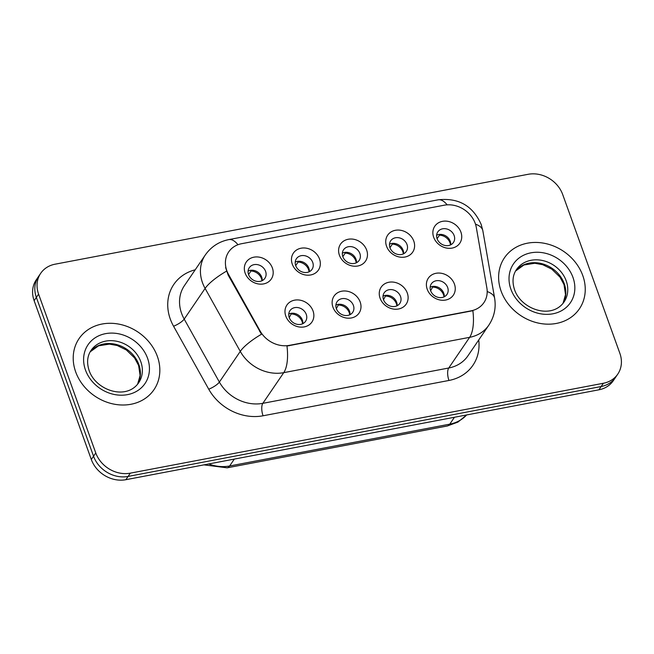 <?xml version="1.0" encoding="UTF-8"?>
<svg xmlns="http://www.w3.org/2000/svg" width="654" height="654" viewBox="0 0 654 654"><rect width="100%" height="100%" fill="white"/><g stroke="black" fill="none" stroke-linecap="round" stroke-linejoin="round"><path stroke-width="0.98" d="M360.174 301.993A15.116 12.867 -145.7 0 1 351.37 317.958A15.116 12.867 -145.7 0 1 332.943 307.167A15.116 12.867 -145.7 0 1 341.74 291.21A15.116 12.867 -145.7 0 1 360.174 301.993M336.377 308.655A9.442 8.044 34.3 0 0 344.053 315.302A9.442 8.044 34.3 0 0 352.694 312.35A9.442 8.044 34.3 0 0 353.397 305.418A9.442 8.044 34.3 0 0 345.721 298.772A9.442 8.044 34.3 0 0 337.08 301.715A9.442 8.044 34.3 0 0 336.377 308.655M407.303 293.041A15.116 12.867 -145.7 0 1 398.507 308.999A15.116 12.867 -145.7 0 1 380.08 298.208A15.116 12.867 -145.7 0 1 388.877 282.25A15.116 12.867 -145.7 0 1 407.303 293.041M383.514 299.696A9.442 8.044 34.3 0 0 391.182 306.342A9.442 8.044 34.3 0 0 399.831 303.399A9.442 8.044 34.3 0 0 400.526 296.458A9.442 8.044 34.3 0 0 392.858 289.812A9.442 8.044 34.3 0 0 384.217 292.763A9.442 8.044 34.3 0 0 383.514 299.696M454.44 284.081A15.116 12.867 -145.7 0 1 445.644 300.039A15.116 12.867 -145.7 0 1 427.217 289.256A15.116 12.867 -145.7 0 1 436.014 273.29A15.116 12.867 -145.7 0 1 454.44 284.081M430.651 290.736A9.442 8.044 34.3 0 0 438.319 297.39A9.442 8.044 34.3 0 0 446.96 294.439A9.442 8.044 34.3 0 0 447.663 287.507A9.442 8.044 34.3 0 0 439.995 280.852A9.442 8.044 34.3 0 0 431.354 283.803A9.442 8.044 34.3 0 0 430.651 290.736M313.037 310.952A15.116 12.867 -145.7 0 1 304.241 326.91A15.116 12.867 -145.7 0 1 285.806 316.127A15.116 12.867 -145.7 0 1 294.611 300.161A15.116 12.867 -145.7 0 1 313.037 310.952M289.24 317.607A9.442 8.044 34.3 0 0 296.916 324.261A9.442 8.044 34.3 0 0 305.557 321.31A9.442 8.044 34.3 0 0 306.26 314.378A9.442 8.044 34.3 0 0 298.592 307.723A9.442 8.044 34.3 0 0 289.943 310.675A9.442 8.044 34.3 0 0 289.24 317.607M319.512 259A15.116 12.867 -145.7 0 1 310.715 274.958A15.116 12.867 -145.7 0 1 292.289 264.175A15.116 12.867 -145.7 0 1 301.085 248.209A15.116 12.867 -145.7 0 1 319.512 259M295.714 265.655A9.442 8.044 34.3 0 0 303.391 272.301A9.442 8.044 34.3 0 0 312.032 269.358A9.442 8.044 34.3 0 0 312.735 262.426A9.442 8.044 34.3 0 0 305.066 255.771A9.442 8.044 34.3 0 0 296.417 258.722A9.442 8.044 34.3 0 0 295.714 265.655M366.649 250.041A15.116 12.867 -145.7 0 1 357.844 265.998A15.116 12.867 -145.7 0 1 339.418 255.215A15.116 12.867 -145.7 0 1 348.222 239.258A15.116 12.867 -145.7 0 1 366.649 250.041M342.851 256.695A9.442 8.044 34.3 0 0 350.528 263.349A9.442 8.044 34.3 0 0 359.169 260.398A9.442 8.044 34.3 0 0 359.872 253.466A9.442 8.044 34.3 0 0 352.195 246.82A9.442 8.044 34.3 0 0 343.554 249.763A9.442 8.044 34.3 0 0 342.851 256.695M413.778 241.081A15.116 12.867 -145.7 0 1 404.981 257.047A15.116 12.867 -145.7 0 1 386.555 246.256A15.116 12.867 -145.7 0 1 395.351 230.298A15.116 12.867 -145.7 0 1 413.778 241.081M389.988 247.743A9.442 8.044 34.3 0 0 397.657 254.39A9.442 8.044 34.3 0 0 406.306 251.438A9.442 8.044 34.3 0 0 407.001 244.506A9.442 8.044 34.3 0 0 399.332 237.86A9.442 8.044 34.3 0 0 390.691 240.803A9.442 8.044 34.3 0 0 389.988 247.743M460.915 232.129A15.116 12.867 -145.7 0 1 452.118 248.087A15.116 12.867 -145.7 0 1 433.692 237.304A15.116 12.867 -145.7 0 1 442.488 221.338A15.116 12.867 -145.7 0 1 460.915 232.129M437.125 238.784A9.442 8.044 34.3 0 0 444.794 245.43A9.442 8.044 34.3 0 0 453.435 242.487A9.442 8.044 34.3 0 0 454.138 235.546A9.442 8.044 34.3 0 0 446.469 228.9A9.442 8.044 34.3 0 0 437.828 231.851A9.442 8.044 34.3 0 0 437.125 238.784M272.375 267.952A15.116 12.867 -145.7 0 1 263.578 283.918A15.116 12.867 -145.7 0 1 245.152 273.127A15.116 12.867 -145.7 0 1 253.948 257.169A15.116 12.867 -145.7 0 1 272.375 267.952M248.585 274.615A9.442 8.044 34.3 0 0 256.254 281.261A9.442 8.044 34.3 0 0 264.895 278.31A9.442 8.044 34.3 0 0 265.598 271.377A9.442 8.044 34.3 0 0 257.929 264.731A9.442 8.044 34.3 0 0 249.288 267.682A9.442 8.044 34.3 0 0 248.585 274.615M335.894 305.099A9.442 8.044 -145.7 0 1 349.498 311.149A9.442 8.044 -145.7 0 1 349.98 314.697M383.023 296.139A9.442 8.044 -145.7 0 1 396.626 302.189A9.442 8.044 -145.7 0 1 397.117 305.737M430.16 287.188A9.442 8.044 -145.7 0 1 443.764 293.229A9.442 8.044 -145.7 0 1 444.254 296.785M288.757 314.059A9.442 8.044 -145.7 0 1 302.361 320.1A9.442 8.044 -145.7 0 1 302.843 323.656M295.232 262.099A9.442 8.044 -145.7 0 1 308.835 268.148A9.442 8.044 -145.7 0 1 309.317 271.704M342.369 253.147A9.442 8.044 -145.7 0 1 355.972 259.188A9.442 8.044 -145.7 0 1 356.455 262.744M389.498 244.187A9.442 8.044 -145.7 0 1 403.101 250.237A9.442 8.044 -145.7 0 1 403.592 253.785M436.635 235.227A9.442 8.044 -145.7 0 1 450.238 241.277A9.442 8.044 -145.7 0 1 450.729 244.833M248.095 271.058A9.442 8.044 -145.7 0 1 261.698 277.108A9.442 8.044 -145.7 0 1 262.189 280.656M228.557 274.484A25.498 21.721 -145.7 0 1 226.799 270.633A25.498 21.721 -145.7 0 1 228.696 251.913A25.498 21.721 -145.7 0 1 241.645 243.697L444.14 205.217A25.498 21.721 -145.7 0 1 476.3 227.404L486.862 287.915A25.498 21.721 -145.7 0 1 483.903 302.647A25.498 21.721 -145.7 0 1 470.954 310.863L289.46 345.345A25.498 21.721 -145.7 0 1 260.12 330.998L228.557 274.484L228.156 275.081L225.622 267.568M75.684 371.905A45.339 38.611 34.3 0 0 112.504 403.82A45.339 38.611 34.3 0 0 153.992 389.67A45.339 38.611 34.3 0 0 157.361 356.389A45.339 38.611 34.3 0 0 120.54 324.474A45.339 38.611 34.3 0 0 79.06 338.625A45.339 38.611 34.3 0 0 75.684 371.905A45.339 38.611 34.3 0 0 112.504 403.82A45.339 38.611 34.3 0 0 153.992 389.67A45.339 38.611 34.3 0 0 157.361 356.389A45.339 38.611 34.3 0 0 120.54 324.474A45.339 38.611 34.3 0 0 79.06 338.625A45.339 38.611 34.3 0 0 75.684 371.905M501.095 291.071A45.339 38.611 34.3 0 0 537.915 322.986A45.339 38.611 34.3 0 0 579.403 308.827A45.339 38.611 34.3 0 0 582.771 275.547A45.339 38.611 34.3 0 0 545.951 243.631A45.339 38.611 34.3 0 0 504.463 257.782A45.339 38.611 34.3 0 0 501.095 291.071A45.339 38.611 34.3 0 0 537.915 322.986A45.339 38.611 34.3 0 0 579.403 308.827A45.339 38.611 34.3 0 0 582.771 275.547A45.339 38.611 34.3 0 0 545.951 243.631A45.339 38.611 34.3 0 0 504.463 257.782A45.339 38.611 34.3 0 0 501.095 291.071M40.695 273.315L36.24 279.863A28.335 24.133 34.3 0 0 34.131 300.668L91.307 459.476A28.335 24.133 34.3 0 0 125.862 479.701L598.909 389.809L601.14 386.53A28.335 24.133 34.3 0 0 615.528 377.407A28.335 24.133 34.3 0 1 601.14 386.53L128.086 476.431L601.14 386.53L603.372 383.26A28.335 24.133 34.3 0 0 617.76 374.137A28.335 24.133 34.3 0 0 619.869 353.332L562.693 194.524A28.335 24.133 34.3 0 0 528.138 174.299L55.091 264.191A28.335 24.133 34.3 0 0 40.695 273.315A28.335 24.133 34.3 0 0 38.594 294.12L95.762 452.928A28.335 24.133 34.3 0 0 130.318 473.153L603.372 383.26M91.307 459.476L93.538 456.206A28.335 24.133 34.3 0 0 128.086 476.431A28.335 24.133 34.3 0 1 93.538 456.206L36.362 297.39L93.538 456.206L95.762 452.928M38.472 276.593A28.335 24.133 34.3 0 0 36.362 297.39A28.335 24.133 34.3 0 1 38.472 276.593M487.189 291.553A33.06 13.35 -9.9 0 1 494.612 298.142C496.198 307.862 494.269 316.871 488.816 325.169A37.777 32.177 -145.7 0 1 469.629 337.333A33.06 13.194 79.2 0 0 472.867 310.707L286.967 346.031A33.06 13.194 -100.8 0 1 283.738 372.657A37.777 32.177 -145.7 0 1 240.271 351.394A33.06 8.764 -29.2 0 1 261.486 334.235L228.156 275.081M598.909 389.809A28.335 24.133 34.3 0 0 613.305 380.685L617.76 374.137M261.952 280.77A10.39 8.845 34.3 0 0 250.981 271.001L248.561 274.549M250.964 270.249L250.981 271.001M291.619 313.25L289.223 317.55M302.606 323.771A10.39 8.845 34.3 0 0 302.091 321.58A10.39 8.845 34.3 0 0 291.643 313.994M309.08 271.811A10.39 8.845 34.3 0 0 298.118 262.041L295.698 265.589M298.093 261.298L298.118 262.041M356.217 262.859A10.39 8.845 34.3 0 0 345.247 253.09L342.835 256.638M345.23 252.338L345.247 253.09M403.354 253.899A10.39 8.845 34.3 0 0 392.384 244.13L389.964 247.678M392.367 243.378L392.384 244.13M450.492 244.939A10.39 8.845 34.3 0 0 439.521 235.17L437.101 238.718M439.504 234.426L439.521 235.17M338.756 304.29L336.352 308.59M349.743 314.811A10.39 8.845 34.3 0 0 349.228 312.62A10.39 8.845 34.3 0 0 338.772 305.042M385.893 295.338L383.489 299.63M396.88 305.851A10.39 8.845 34.3 0 0 396.365 303.66A10.39 8.845 34.3 0 0 385.909 296.082M433.03 286.378L430.626 290.678M444.017 296.9A10.39 8.845 34.3 0 0 443.502 294.709A10.39 8.845 34.3 0 0 433.046 287.122M289.46 345.345L289.191 345.753M260.12 330.998L259.72 331.594M478.728 339.99A47.227 40.221 -145.7 0 1 448.963 380.456L263.063 415.781A47.227 40.221 -145.7 0 1 208.732 389.204A9.442 2.502 150.8 0 0 219.376 382.075L240.271 351.394L205.103 288.422A37.777 32.177 -145.7 0 1 202.495 282.716A37.777 32.177 -145.7 0 1 205.299 254.978L184.403 285.659A37.777 32.177 34.3 0 0 181.599 313.397A37.777 32.177 34.3 0 0 184.207 319.103L219.376 382.075A37.777 32.177 34.3 0 0 262.843 403.33L448.734 368.006A37.777 32.177 34.3 0 0 467.921 355.841L488.816 325.169M226.48 271.173A33.06 8.764 -29.2 0 0 205.103 288.422L184.207 319.103A9.442 2.502 150.8 0 1 173.563 326.232A47.227 40.221 -145.7 0 1 195.203 269.8M447.164 204.849A33.06 13.194 -100.8 0 0 438.147 199.822L228.851 239.593A33.06 13.194 79.2 0 1 237.958 244.735M448.963 380.456A9.442 3.769 -100.8 0 1 448.734 368.006L469.629 337.333L283.738 372.657L262.843 403.33A9.442 3.769 -100.8 0 0 263.063 415.781M475.491 224.15A33.06 13.35 -9.9 0 1 482.84 230.723L494.612 298.142M208.732 389.204L173.563 326.232M38.594 294.12L34.131 300.668M130.318 473.153L125.862 479.701M208.716 463.956A37.777 32.177 34.3 0 0 229.619 465.983L234.32 459.092M466.694 414.93L457.964 422.083L447.279 425.991L227.134 467.823A18.892 7.537 -100.8 0 0 229.619 465.983L449.764 424.152L454.465 417.252M447.279 425.991A18.892 7.537 -100.8 0 0 449.764 424.152A37.777 32.177 34.3 0 0 466.629 414.947M138.836 364.54A28.784 24.517 34.3 0 0 116.437 344.511A28.784 24.517 34.3 0 0 90.17 351.844L98.558 345.819L109.398 344.11L117.246 345.525L126.345 349.972L134.552 357.91L138.607 365.488L140.111 375.486L137.61 384.2A28.784 24.517 34.3 0 0 138.836 364.54M138.648 382.811A28.784 24.517 34.3 0 0 140.79 361.67A28.784 24.517 34.3 0 0 117.401 341.404A28.784 24.517 34.3 0 0 91.061 350.397C87.244 356.021 86.606 362.749 89.148 370.581C95.737 390.266 126.197 400.747 138.648 382.811M147.567 358.253A34.458 29.348 34.3 0 0 105.547 333.654A34.458 29.348 34.3 0 0 85.486 370.05A34.458 29.348 34.3 0 0 127.505 394.64A34.458 29.348 34.3 0 0 147.567 358.253M563.037 303.333A28.784 24.517 34.3 0 0 564.247 283.697A28.784 24.517 34.3 0 0 541.847 263.668A28.784 24.517 34.3 0 0 515.573 271.001M564.05 301.968A28.784 24.517 34.3 0 0 566.192 280.836A28.784 24.517 34.3 0 0 542.812 260.57A28.784 24.517 34.3 0 0 516.472 269.554C512.654 275.179 512.017 281.907 514.559 289.738C521.148 309.424 551.6 319.904 564.05 301.968M572.969 277.41A34.458 29.348 34.3 0 0 530.958 252.82A34.458 29.348 34.3 0 0 510.897 289.207A34.458 29.348 34.3 0 0 552.908 313.797A34.458 29.348 34.3 0 0 572.969 277.41M482.84 230.723L481.18 224.469C472.875 205.797 458.528 197.582 438.147 199.822M228.851 239.593C218.992 241.588 211.144 246.713 205.299 254.978M227.134 467.823L203.934 464.863M515.556 271.034L523.96 264.984L534.809 263.268L542.656 264.682L551.755 269.129L559.955 277.067L564.018 284.645L565.522 294.643L563.012 303.358"/></g></svg>

